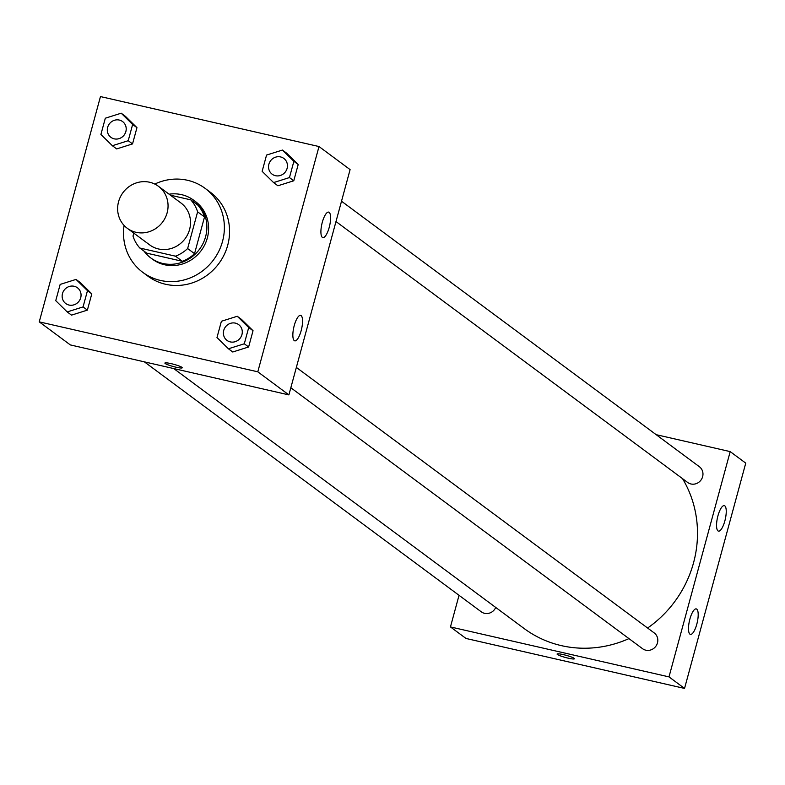 <?xml version="1.0" encoding="UTF-8"?>
<svg xmlns="http://www.w3.org/2000/svg" width="785" height="785" viewBox="0 0 785 785"><rect width="100%" height="100%" fill="white"/><g stroke="black" fill="none" stroke-linecap="round" stroke-linejoin="round"><path stroke-width="1.18" d="M149.641 182.248A26.15 24.688 126.6 0 1 158.423 186.28A26.15 24.688 126.6 0 1 162.672 221.988A26.15 24.688 126.6 0 1 127.268 228.278A26.15 24.688 126.6 0 1 120.36 196.947A26.15 24.688 126.6 0 1 149.641 182.248M158.423 186.28L180.884 202.942A26.15 24.688 126.6 0 1 185.132 238.65A26.15 24.688 126.6 0 1 149.729 244.94L127.268 228.278M133.793 233.125L132.999 236.059A35.119 33.156 126.6 0 0 139.838 248.031L175.467 256.175A35.119 33.156 126.6 0 0 187.635 248.551L197.614 211.832A35.119 33.156 126.6 0 0 190.765 199.851L170.463 195.21M187.635 248.551L194.543 253.673L204.522 216.954L197.614 211.832M204.522 216.954A35.119 33.156 126.6 0 0 197.683 204.983L190.765 199.851M194.543 253.673A35.119 33.156 126.6 0 1 182.375 261.307L175.467 256.175M139.838 248.031L146.756 253.162L182.375 261.307M144.018 251.131A35.953 33.951 -53.4 0 0 150.798 257.941A35.953 33.951 -53.4 0 0 205.601 236.707A35.953 33.951 -53.4 0 0 193.64 200.195A35.953 33.951 -53.4 0 0 169.079 194.189M193.64 200.195L195.367 201.48A35.953 33.951 126.6 0 1 207.328 237.983A35.953 33.951 126.6 0 1 152.525 259.227L150.798 257.941M154.773 184.063A52.291 49.377 126.6 0 1 187.546 180.285A52.291 49.377 126.6 0 1 205.101 188.351A52.291 49.377 126.6 0 1 213.599 259.776A52.291 49.377 126.6 0 1 142.782 272.346A52.291 49.377 126.6 0 1 124.079 225.432M205.101 188.351L210.282 192.197A52.291 49.377 126.6 0 1 218.789 263.623A52.291 49.377 126.6 0 1 147.972 276.192L142.782 272.346M257.794 371.815L319.004 146.54L100.46 96.575L39.25 321.86L257.794 371.815L288.89 394.894L350.1 169.609L319.004 146.54M273.592 182.581L277.91 185.78L293.776 180.776L298.192 164.516L286.741 153.261L282.423 150.063L266.557 155.067L262.141 171.326L273.592 182.581L289.459 177.567L293.875 161.317L282.423 150.063M228.425 348.785L232.752 351.994L248.619 346.98L253.035 330.721L241.584 319.475L237.266 316.267L221.399 321.271L216.984 337.53L228.425 348.785L244.302 343.781L248.717 327.522L237.266 316.267M67.196 311.93L71.513 315.128L87.38 310.124L91.796 293.865L80.345 282.61L76.027 279.411L60.16 284.415L55.745 300.675L67.196 311.93L83.063 306.915L87.478 290.656L76.027 279.411M112.353 145.716L116.671 148.924L132.537 143.92L136.953 127.661L125.502 116.406L121.184 113.197L105.318 118.211L100.902 134.47L112.353 145.716L128.22 140.711L132.636 124.452L121.184 113.197M164.899 363.062A8.988 1.128 -164.8 0 0 165.233 363.514A8.988 1.128 15.2 0 1 164.899 363.072A8.988 1.128 15.2 0 1 173.868 364.328A8.988 1.128 15.2 0 1 182.248 367.782A8.988 1.128 15.2 0 1 174.623 366.87A8.988 1.128 15.2 0 1 165.223 363.514A8.988 1.128 -164.8 0 0 174.613 366.86A8.988 1.128 -164.8 0 0 182.248 367.782M288.89 394.894L70.346 344.929L39.25 321.86M301.155 330.671A13.07 3.974 -77.1 0 1 294.787 340.857A13.07 3.974 -77.1 0 1 293.825 327.227A13.07 3.974 -77.1 0 1 300.606 315.364A13.07 3.974 -77.1 0 1 301.155 330.671M329.209 227.414A13.07 3.974 -77.1 0 1 322.841 237.6A13.07 3.974 -77.1 0 1 321.879 223.97A13.07 3.974 -77.1 0 1 328.66 212.107A13.07 3.974 -77.1 0 1 329.209 227.414M682.508 478.624A111.127 104.935 126.6 0 1 647.605 628.029M628.952 638.607A111.127 104.935 126.6 0 1 524.115 628.51L173.73 368.567M296.357 367.429L654.209 632.926A9.803 9.263 126.6 0 1 655.799 646.32A9.803 9.263 126.6 0 1 642.522 648.675L290.833 387.751M341.514 201.225L699.366 466.722A9.803 9.263 126.6 0 1 700.956 480.106A9.803 9.263 126.6 0 1 687.68 482.471L335.99 221.547M495.727 607.453A9.803 9.263 126.6 0 1 481.284 611.819L144.362 361.846M730.197 451.611L668.997 676.886L684.54 688.425L745.75 463.14L730.197 451.611L656.191 434.684M459.039 595.305L450.453 626.93L668.997 676.886M689.946 634.162A13.07 3.974 -77.1 0 1 689.672 619.914A13.07 3.974 -77.1 0 1 696.256 608.895A13.07 3.974 -77.1 0 1 696.795 624.203A13.07 3.974 -77.1 0 1 690.427 634.388A13.07 3.974 -77.1 0 1 689.946 634.162M724.8 505.874A13.07 3.974 -77.1 0 1 724.849 520.955A13.07 3.974 -77.1 0 1 718.481 531.131A13.07 3.974 -77.1 0 1 717.519 517.501A13.07 3.974 -77.1 0 1 724.31 505.648A13.07 3.974 -77.1 0 1 724.8 505.874M450.453 626.93L465.996 638.46L684.54 688.425M563.394 654.631A8.988 1.128 15.2 0 1 574.443 658.752A8.988 1.128 15.2 0 1 565.475 657.487A8.988 1.128 15.2 0 1 557.095 654.033A8.988 1.128 15.2 0 1 563.394 654.631M557.095 654.033A8.988 1.128 -164.8 0 0 565.475 657.477A8.988 1.128 -164.8 0 0 574.443 658.743M122.607 121.587L122.597 121.577A9.803 9.263 126.6 0 1 122.607 121.587A9.803 9.263 126.6 0 1 124.207 134.981A9.803 9.263 126.6 0 1 110.921 137.336A9.803 9.263 126.6 0 1 110.921 137.326A9.803 9.263 126.6 0 1 108.32 125.571A9.803 9.263 126.6 0 1 119.3 120.066A9.803 9.263 126.6 0 1 122.597 121.577A9.803 9.263 126.6 0 1 124.187 134.961A9.803 9.263 126.6 0 1 110.911 137.326L110.911 137.326M116.671 148.924L132.537 143.92L128.22 140.711M132.537 143.92L136.953 127.661L132.636 124.452M136.953 127.661L125.502 116.406M77.45 287.791L77.44 287.781A9.803 9.263 126.6 0 1 77.45 287.791A9.803 9.263 126.6 0 1 79.049 301.185A9.803 9.263 126.6 0 1 65.763 303.54L65.763 303.54A9.803 9.263 126.6 0 1 63.163 291.784A9.803 9.263 126.6 0 1 74.143 286.27A9.803 9.263 126.6 0 1 77.44 287.781A9.803 9.263 126.6 0 1 79.03 301.175A9.803 9.263 126.6 0 1 65.754 303.53L65.754 303.53M71.513 315.128L87.38 310.124L83.063 306.915M87.38 310.124L91.796 293.865L87.478 290.656M91.796 293.865L80.345 282.61M283.846 158.442L283.836 158.433A9.803 9.263 126.6 0 1 283.846 158.442A9.803 9.263 126.6 0 1 285.436 171.837A9.803 9.263 126.6 0 1 272.159 174.191L272.159 174.191A9.803 9.263 126.6 0 1 269.559 162.436A9.803 9.263 126.6 0 1 280.539 156.921A9.803 9.263 126.6 0 1 283.836 158.433A9.803 9.263 126.6 0 1 285.426 171.827A9.803 9.263 126.6 0 1 272.15 174.182L272.15 174.182M277.91 185.78L293.776 180.776L289.459 177.567M293.776 180.776L298.192 164.516L293.875 161.317M298.192 164.516L286.741 153.261M238.689 324.656L238.679 324.647A9.803 9.263 126.6 0 1 238.689 324.656A9.803 9.263 126.6 0 1 240.279 338.041A9.803 9.263 126.6 0 1 227.002 340.405A9.803 9.263 126.6 0 1 227.002 340.396A9.803 9.263 126.6 0 1 224.402 328.64A9.803 9.263 126.6 0 1 235.382 323.126A9.803 9.263 126.6 0 1 238.679 324.647A9.803 9.263 126.6 0 1 240.269 338.031A9.803 9.263 126.6 0 1 226.993 340.396L226.993 340.396M232.752 351.994L248.619 346.98L244.302 343.781M248.619 346.98L253.035 330.721L248.717 327.522M253.035 330.721L241.584 319.475"/></g></svg>
